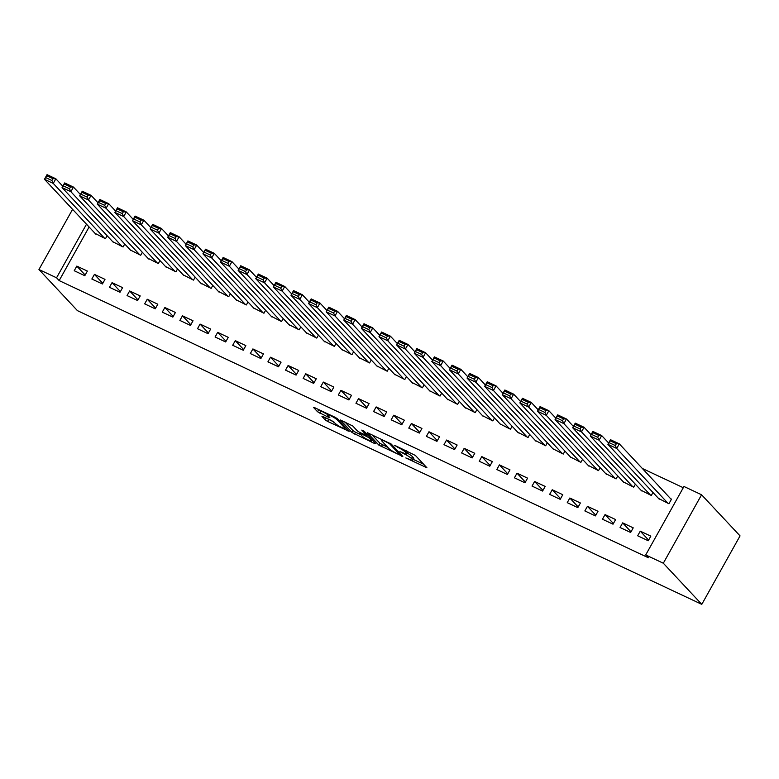 <?xml version="1.0" encoding="UTF-8"?>
<svg xmlns="http://www.w3.org/2000/svg" width="779" height="779" viewBox="0 0 779 779"><rect width="100%" height="100%" fill="white"/><g stroke="black" fill="none" stroke-linecap="round" stroke-linejoin="round"><path stroke-width="1.17" d="M405.801 457.935L426.911 467.751L415.392 455.442L394.651 445.306L397.933 447.38A6.729 1.003 -150.8 0 1 405.508 452.171L406.463 453.193A6.729 1.003 -150.8 0 1 406.813 453.884A6.729 1.003 -150.8 0 1 402.986 452.784L399.851 451.577L403.882 453.738A6.729 1.003 -150.8 0 1 411.458 458.529L412.422 459.561A6.729 1.003 -150.8 0 1 412.763 460.243A6.729 1.003 -150.8 0 1 408.936 459.143L405.801 457.935M323.051 416.58L321.97 416.453L325.194 419.91L327.57 421.4L349.158 431.342L337.531 418.81L335.155 417.32L314.765 407.719L313.674 407.592L317.579 411.77L328.68 417.369L329.877 417.71L327.832 415.431A5.628 0.837 -150.8 0 1 327.54 414.856A5.628 0.837 -150.8 0 1 331.786 416.288A5.628 0.837 -150.8 0 1 337.073 419.774L344.659 427.885A5.628 0.837 -150.8 0 1 344.951 428.46A5.628 0.837 -150.8 0 1 340.705 427.028A5.628 0.837 -150.8 0 1 335.418 423.533L331.786 420.689L323.051 416.58M59.165 280.586L648.323 557.735L645.713 554.94L683.972 486.486L701.577 494.772L740.05 535.894L701.791 604.348L77.423 310.636L38.95 269.515L56.555 277.791L59.165 280.586L89.108 227.001M645.713 554.94L663.319 563.227L701.791 604.348M378.945 445.189L402.801 456.416L391.282 444.098L367.318 432.666L378.945 445.189L379.986 443.339L387.864 447.438M374.835 443.641L352.069 432.549L340.442 420.017L352.741 425.967L357.405 430.962L359.781 432.462L366.763 435.529L361.787 430.115L364.212 431.254L375.926 443.767L374.835 443.641L375.196 442.998M94.425 274.393L91.844 279.018L102.409 283.984L104.99 279.359L94.425 274.393L102.779 283.313M112.702 241.685L123.082 246.982L124.747 244.012M129.645 290.957L127.055 295.582L137.62 300.548L140.21 295.923L129.645 290.957L137.99 299.886M147.922 258.248L158.303 263.545L159.958 260.576M164.856 307.52L162.275 312.145L172.841 317.111L175.421 312.486L164.856 307.52L173.211 316.449M183.133 274.812L193.513 280.119L195.178 277.149M200.076 324.083L197.486 328.709L208.051 333.685L210.642 329.059L200.076 324.083L208.421 333.013M218.354 291.385L228.734 296.682L230.389 293.712M235.287 340.657L232.707 345.282L243.272 350.248L245.852 345.623L235.287 340.657L243.642 349.576M253.564 307.948L263.945 313.246L265.61 310.276M270.508 357.22L267.918 361.846L278.483 366.812L281.063 362.186L270.508 357.22L278.853 366.149M288.785 324.512L299.165 329.809L300.821 326.839M305.719 373.784L303.138 378.409L313.694 383.375L316.284 378.75L305.719 373.784L314.073 382.713M323.996 341.075L334.376 346.382L336.041 343.412M340.929 390.347L338.349 394.972L348.914 399.948L351.495 395.323L340.929 390.347L349.284 399.276M359.216 357.649L369.597 362.946L371.252 359.976M376.15 406.92L373.56 411.546L384.125 416.512L386.715 411.887L376.15 406.92L384.505 415.84M394.427 374.212L404.807 379.509L406.463 376.539M411.361 423.484L408.78 428.109L419.345 433.075L421.926 428.45L411.361 423.484L419.715 432.413M429.648 390.776L440.028 396.073L441.683 393.103M446.581 440.047L443.991 444.673L454.556 449.639L457.146 445.013L446.581 440.047L454.936 448.977M464.859 407.339L475.239 412.646L476.894 409.676M481.792 456.611L479.212 461.236L489.777 466.212L492.357 461.587L481.792 456.611L490.147 465.54M500.069 423.912L510.449 429.21L512.115 426.24M517.013 473.184L514.422 477.809L524.988 482.776L527.578 478.15L517.013 473.184L525.367 482.104M535.29 440.476L545.67 445.773L547.325 442.803M552.223 489.748L549.643 494.373L560.208 499.339L562.789 494.714L552.223 489.748L560.578 498.677M570.501 457.039L580.881 462.337L582.546 459.367M587.444 506.311L584.854 510.936L595.419 515.902L598.009 511.277L587.444 506.311L595.789 515.24M605.721 473.603L616.101 478.91L617.757 475.94M622.655 522.875L620.074 527.5L630.639 532.476L633.22 527.85L622.655 522.875L631.009 531.804M640.932 490.176L651.312 495.473L652.977 492.503M683.28 487.722L642.315 468.461M658.547 498.453L668.927 503.75L671.508 499.125L670.631 498.716M640.26 531.161L637.68 535.786L648.245 540.753L650.825 536.127L640.26 531.161L648.615 540.09M623.327 481.889L633.707 487.187L635.362 484.217M605.049 514.598L602.459 519.223L613.024 524.189L615.614 519.564L605.049 514.598L613.404 523.527M588.116 465.326L598.496 470.623L600.151 467.653M569.829 498.024L567.248 502.65L577.814 507.626L580.394 503L569.829 498.024L578.184 506.954M552.895 448.753L563.275 454.06L564.941 451.09M534.618 481.461L532.038 486.086L542.593 491.062L545.183 486.437L534.618 481.461L542.973 490.39M517.684 432.189L528.065 437.486L529.72 434.526M499.407 464.897L496.817 469.523L507.382 474.489L509.963 469.864L499.407 464.897L507.752 473.827M482.464 415.626L492.844 420.923L494.509 417.953M464.187 448.334L461.606 452.959L472.171 457.925L474.752 453.3L464.187 448.334L472.541 457.263M447.253 399.062L457.633 404.359L459.289 401.389M428.976 431.761L426.386 436.386L436.951 441.362L439.541 436.737L428.976 431.761L437.321 440.69M412.033 382.489L422.413 387.796L424.078 384.826M393.755 415.197L391.175 419.823L401.74 424.798L404.32 420.173L393.755 415.197L402.11 424.127M376.822 365.926L387.202 371.223L388.857 368.263M358.544 398.634L355.954 403.259L366.519 408.225L369.11 403.6L358.544 398.634L366.89 407.563M341.601 349.362L351.981 354.659L353.647 351.689M323.324 382.07L320.744 386.696L331.309 391.662L333.889 387.036L323.324 382.07L331.679 391M306.39 332.799L316.771 338.096L318.426 335.126M288.113 365.497L285.523 370.122L296.088 375.098L298.678 370.473L288.113 365.497L296.468 374.426M271.17 316.225L281.55 321.532L283.215 318.562M252.893 348.934L250.312 353.559L260.877 358.535L263.458 353.909L252.893 348.934L261.247 357.863M235.959 299.662L246.339 304.959L247.995 301.999M217.682 332.37L215.092 336.995L225.657 341.962L228.247 337.336L217.682 332.37L226.037 341.299M200.748 283.098L211.128 288.396L212.784 285.426M182.461 315.807L179.881 320.432L190.446 325.398L193.026 320.773L182.461 315.807L190.816 324.736M165.528 266.535L175.908 271.832L177.563 268.862M147.25 299.233L144.66 303.859L155.225 308.835L157.816 304.209L147.25 299.233L155.605 308.163M130.317 249.962L140.697 255.269L142.353 252.299M112.03 282.67L109.45 287.295L120.015 292.271L122.595 287.646L112.03 282.67L120.385 291.599M95.096 233.398L105.477 238.695L107.132 235.735M76.819 266.106L74.229 270.732L84.794 275.698L87.384 271.073L76.819 266.106L85.174 275.036M86.498 224.216L56.555 277.791M72.583 209.337L38.95 269.515M663.319 563.227L701.577 494.772M412.763 460.243L413.805 458.393A6.729 1.003 -150.8 0 0 413.454 457.711L412.422 459.561M407.251 453.096A6.729 1.003 -150.8 0 1 412.49 456.679L413.454 457.711M406.813 453.884L407.845 452.034A6.729 1.003 -150.8 0 0 407.505 451.343L406.463 453.193M413.25 459.376L423.649 464.265M371.729 434.516L379.986 443.339M398.916 454.43L399.676 454.517L389.558 443.709L385.401 441.489A6.729 1.003 -150.8 0 0 381.574 440.388A6.729 1.003 -150.8 0 0 381.914 441.07L388.828 448.461A6.729 1.003 -150.8 0 0 396.404 453.251L398.916 454.43M360.998 434.789L355.477 432.199L354.445 434.049M344.854 421.877L353.111 430.699L355.477 432.199M362.254 436.143A5.628 0.837 -150.8 0 0 367.552 439.629A5.628 0.837 -150.8 0 0 371.797 441.06A5.628 0.837 -150.8 0 0 371.505 440.495L368.827 437.632L360.677 433.416L359.586 433.29L362.254 436.143M317.978 409.228L327.696 414.574M326.265 418.089L334.113 422.15M671.323 499.456L619.295 443.845L616.705 448.47L668.041 503.341M659.238 499.203L607.902 444.332L610.493 439.707L619.295 443.845L616.345 443.709L610.191 440.807L609.149 442.657L615.313 445.559L616.345 443.709M615.313 445.559L616.705 448.47L607.902 444.332L609.149 442.657M610.191 440.807L610.493 439.707M608.642 443.008L601.68 435.568L599.1 440.193L650.436 495.054M641.633 490.916L590.297 436.045L592.877 431.42L601.68 435.568L598.739 435.422L592.576 432.53L591.543 434.38L597.707 437.272L598.739 435.422M597.707 437.272L599.1 440.193L590.297 436.045L591.543 434.38M592.576 432.53L592.877 431.42M591.037 434.721L584.075 427.281L581.494 431.907L632.83 486.778M624.028 482.629L572.692 427.768L575.272 423.143L584.075 427.281L581.134 427.145L574.97 424.243L573.938 426.094L580.102 428.995L581.134 427.145M580.102 428.995L581.494 431.907L572.692 427.768L573.938 426.094M574.97 424.243L575.272 423.143M573.432 426.434L566.469 418.995L563.889 423.62L615.215 478.491M606.413 474.353L555.076 419.482L557.667 414.856L566.469 418.995L563.529 418.859L557.365 415.957L556.333 417.807L562.496 420.709L563.529 418.859M562.496 420.709L563.889 423.62L555.076 419.482L556.333 417.807M557.365 415.957L557.667 414.856M555.826 418.157L548.864 410.718L546.274 415.343L597.61 470.204M588.807 466.066L537.471 411.205L540.061 406.58L548.864 410.718L545.913 410.582L539.759 407.68L538.717 409.53L544.881 412.432L545.913 410.582M544.881 412.432L546.274 415.343L537.471 411.205L538.717 409.53M539.759 407.68L540.061 406.58M538.211 409.871L531.259 402.431L528.668 407.057L580.004 461.928M571.202 457.779L519.866 402.918L522.446 398.293L531.259 402.431L528.308 402.295L522.144 399.393L521.112 401.243L527.276 404.145L528.308 402.295M527.276 404.145L528.668 407.057L519.866 402.918L521.112 401.243M522.144 399.393L522.446 398.293M520.606 401.594L513.643 394.155L511.063 398.78L562.399 453.641M553.596 449.502L502.26 394.632L504.841 390.006L513.643 394.155L510.703 394.008L504.539 391.116L503.507 392.967L509.67 395.859L510.703 394.008M509.67 395.859L511.063 398.78L502.26 394.632L503.507 392.967M504.539 391.116L504.841 390.006M503 393.307L496.038 385.868L493.458 390.493L544.794 445.364M535.981 441.216L484.655 386.355L487.235 381.729L496.038 385.868L493.097 385.732L486.933 382.83L485.901 384.68L492.065 387.582L493.097 385.732M492.065 387.582L493.458 390.493L484.655 386.355L485.901 384.68M486.933 382.83L487.235 381.729M485.395 385.021L478.433 377.581L475.842 382.207L527.179 437.077M518.376 432.939L467.04 378.068L469.63 373.443L478.433 377.581L475.492 377.445L469.328 374.543L468.286 376.393L474.45 379.295L475.492 377.445M474.45 379.295L475.842 382.207L467.04 378.068L468.286 376.393M469.328 374.543L469.63 373.443M467.78 376.744L460.827 369.304L458.237 373.93L509.573 428.791M500.77 424.652L449.434 369.782L452.024 365.156L460.827 369.304L457.877 369.158L451.713 366.266L450.681 368.116L456.845 371.008L457.877 369.158M456.845 371.008L458.237 373.93L449.434 369.782L450.681 368.116M451.713 366.266L452.024 365.156M450.174 368.457L443.212 361.018L440.632 365.643L491.968 420.514M483.165 416.366L431.829 361.505L434.409 356.879L443.212 361.018L440.271 360.881L434.107 357.98L433.075 359.83L439.239 362.732L440.271 360.881M439.239 362.732L440.632 365.643L431.829 361.505L433.075 359.83M434.107 357.98L434.409 356.879M432.569 360.18L425.607 352.741L423.026 357.357L474.362 412.227M465.55 408.089L414.224 353.218L416.804 348.593L425.607 352.741L422.666 352.595L416.502 349.693L415.47 351.543L421.634 354.445L422.666 352.595M421.634 354.445L423.026 357.357L414.224 353.218L415.47 351.543M416.502 349.693L416.804 348.593M414.964 351.894L408.001 344.454L405.411 349.08L456.747 403.941M447.944 399.802L396.608 344.941L399.199 340.316L408.001 344.454L405.061 344.318L398.897 341.416L397.865 343.266L404.019 346.168L405.061 344.318M404.019 346.168L405.411 349.08L396.608 344.941L397.865 343.266M398.897 341.416L399.199 340.316M397.358 343.607L390.396 336.168L387.806 340.793L439.142 395.664M430.339 391.516L379.003 336.655L381.593 332.029L390.396 336.168L387.445 336.031L381.291 333.13L380.249 334.98L386.413 337.882L387.445 336.031M386.413 337.882L387.806 340.793L379.003 336.655L380.249 334.98M381.291 333.13L381.593 332.029M379.743 335.33L372.781 327.891L370.2 332.516L421.536 387.377M412.734 383.239L361.398 328.368L363.978 323.743L372.781 327.891L369.84 327.745L363.676 324.853L362.644 326.703L368.808 329.595L369.84 327.745M368.808 329.595L370.2 332.516L361.398 328.368L362.644 326.703M363.676 324.853L363.978 323.743M362.138 327.044L355.175 319.604L352.595 324.23L403.931 379.1M395.128 374.952L343.792 320.091L346.373 315.466L355.175 319.604L352.235 319.468L346.071 316.566L345.039 318.416L351.202 321.318L352.235 319.468M351.202 321.318L352.595 324.23L343.792 320.091L345.039 318.416M346.071 316.566L346.373 315.466M344.532 318.757L337.57 311.318L334.989 315.943L386.316 370.814M377.513 366.675L326.177 311.804L328.767 307.179L337.57 311.318L334.629 311.181L328.465 308.28L327.433 310.13L333.597 313.031L334.629 311.181M333.597 313.031L334.989 315.943L326.177 311.804L327.433 310.13M328.465 308.28L328.767 307.179M326.927 310.48L319.965 303.041L317.374 307.666L368.71 362.527M359.908 358.389L308.572 303.518L311.162 298.893L319.965 303.041L317.014 302.895L310.86 300.003L309.818 301.853L315.982 304.745L317.014 302.895M315.982 304.745L317.374 307.666L308.572 303.518L309.818 301.853M310.86 300.003L311.162 298.893M309.312 302.194L302.359 294.754L299.769 299.379L351.105 354.25M342.302 350.102L290.966 295.241L293.547 290.616L302.359 294.754L299.409 294.618L293.245 291.716L292.213 293.566L298.376 296.468L299.409 294.618M298.376 296.468L299.769 299.379L290.966 295.241L292.213 293.566M293.245 291.716L293.547 290.616M291.706 293.917L284.744 286.477L282.164 291.103L333.5 345.964M324.697 341.825L273.361 286.954L275.941 282.329L284.744 286.477L281.803 286.331L275.639 283.429L274.607 285.28L280.771 288.181L281.803 286.331M280.771 288.181L282.164 291.103L273.361 286.954L274.607 285.28M275.639 283.429L275.941 282.329M274.101 285.63L267.139 278.191L264.558 282.816L315.894 337.677M307.082 333.539L255.755 278.678L258.336 274.052L267.139 278.191L264.198 278.054L258.034 275.153L257.002 277.003L263.166 279.904L264.198 278.054M263.166 279.904L264.558 282.816L255.755 278.678L257.002 277.003M258.034 275.153L258.336 274.052M256.495 277.343L249.533 269.904L246.943 274.529L298.279 329.4M289.476 325.252L238.14 270.391L240.73 265.766L249.533 269.904L246.592 269.768L240.429 266.866L239.387 268.716L245.551 271.618L246.592 269.768M245.551 271.618L246.943 274.529L238.14 270.391L239.387 268.716M240.429 266.866L240.73 265.766M238.88 269.067L231.928 261.627L229.338 266.252L280.674 321.114M271.871 316.975L220.535 262.104L223.125 257.479L231.928 261.627L228.977 261.481L222.813 258.589L221.781 260.439L227.945 263.331L228.977 261.481M227.945 263.331L229.338 266.252L220.535 262.104L221.781 260.439M222.813 258.589L223.125 257.479M221.275 260.78L214.313 253.341L211.732 257.966L263.068 312.837M254.266 308.688L202.93 253.827L205.51 249.202L214.313 253.341L211.372 253.204L205.208 250.302L204.176 252.153L210.34 255.054L211.372 253.204M210.34 255.054L211.732 257.966L202.93 253.827L204.176 252.153M205.208 250.302L205.51 249.202M203.67 252.493L196.707 245.054L194.127 249.679L245.463 304.55M236.65 300.412L185.324 245.541L187.905 240.915L196.707 245.054L193.767 244.918L187.603 242.016L186.57 243.866L192.734 246.768L193.767 244.918M192.734 246.768L194.127 249.679L185.324 245.541L186.57 243.866M187.603 242.016L187.905 240.915M186.064 244.217L179.102 236.777L176.512 241.402L227.848 296.263M219.045 292.125L167.709 237.254L170.299 232.629L179.102 236.777L176.161 236.631L169.997 233.739L168.965 235.589L175.119 238.481L176.161 236.631M175.119 238.481L176.512 241.402L167.709 237.254L168.965 235.589M169.997 233.739L170.299 232.629M168.459 235.93L161.496 228.49L158.906 233.116L210.242 287.987M201.44 283.838L150.104 228.977L152.694 224.352L161.496 228.49L158.546 228.354L152.382 225.452L151.35 227.302L157.514 230.204L158.546 228.354M157.514 230.204L158.906 233.116L150.104 228.977L151.35 227.302M152.382 225.452L152.694 224.352M150.844 227.653L143.881 220.214L141.301 224.839L192.637 279.7M183.834 275.562L132.498 220.691L135.079 216.065L143.881 220.214L140.941 220.067L134.777 217.166L133.745 219.016L139.908 221.918L140.941 220.067M139.908 221.918L141.301 224.839L132.498 220.691L133.745 219.016M134.777 217.166L135.079 216.065M133.238 219.366L126.276 211.927L123.695 216.552L175.032 271.413M166.229 267.275L114.893 212.414L117.473 207.789L126.276 211.927L123.335 211.791L117.171 208.889L116.139 210.739L122.303 213.641L123.335 211.791M122.303 213.641L123.695 216.552L114.893 212.414L116.139 210.739M117.171 208.889L117.473 207.789M115.633 211.08L108.67 203.64L106.09 208.266L157.416 263.136M148.614 258.988L97.278 204.127L99.868 199.502L108.67 203.64L105.73 203.504L99.566 200.602L98.534 202.452L104.688 205.354L105.73 203.504M104.688 205.354L106.09 208.266L97.278 204.127L98.534 202.452M99.566 200.602L99.868 199.502M98.027 202.803L91.065 195.363L88.475 199.989L139.811 254.85M131.008 250.711L79.672 195.841L82.262 191.215L91.065 195.363L88.115 195.217L81.961 192.325L80.919 194.175L87.082 197.068L88.115 195.217M87.082 197.068L88.475 199.989L79.672 195.841L80.919 194.175M81.961 192.325L82.262 191.215M80.412 194.516L73.46 187.077L70.87 191.702L122.206 246.573M113.403 242.425L62.067 187.564L64.647 182.938L73.46 187.077L70.509 186.941L64.345 184.039L63.313 185.889L69.477 188.791L70.509 186.941M69.477 188.791L70.87 191.702L62.067 187.564L63.313 185.889M64.345 184.039L64.647 182.938M62.807 186.23L55.845 178.79L53.264 183.416L104.6 238.286M95.798 234.148L44.461 179.277L47.042 174.652L55.845 178.79L52.904 178.654L46.74 175.752L45.708 177.602L51.872 180.504L52.904 178.654M51.872 180.504L53.264 183.416L44.461 179.277L45.708 177.602M46.74 175.752L47.042 174.652M412.49 456.679L411.458 458.529M406.287 450.778L405.508 452.171M426.181 466.981L425.821 467.624M402.071 455.637L401.711 456.28M382.353 444.838L381.321 446.688M400.182 453.612L399.676 454.517M389.889 443.115L389.558 443.709M353.111 430.699L352.069 432.549M367.162 434.409L366.656 435.315M372.011 439.59L371.505 440.495M369.334 436.727L368.827 437.632M367.328 434.585L366.461 436.143M345.165 426.98L344.659 427.885M337.58 418.868L337.073 419.774M329.04 416.726L328.68 417.369M320.987 411.409L319.945 413.26M318.611 409.92L317.579 411.77M348.32 430.349L347.96 431.001M328.602 419.55L327.57 421.4M326.226 418.07L325.194 419.91M400.279 453.719L399.754 454.673M382.119 439.405L381.574 440.388M367.308 434.555L366.763 435.529M372.391 439.999L371.797 441.06M359.81 432.472L359.479 433.075M345.545 427.389L344.951 428.46M328.037 413.97L327.54 414.856"/></g></svg>

